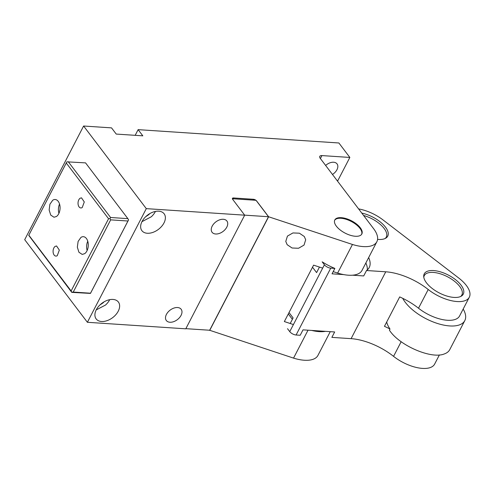 <?xml version="1.0" encoding="UTF-8"?>
<svg xmlns="http://www.w3.org/2000/svg" width="494" height="494" viewBox="0 0 494 494"><rect width="100%" height="100%" fill="white"/><g stroke="black" fill="none" stroke-linecap="round" stroke-linejoin="round"><path stroke-width="0.74" d="M209.573 330.239L293.547 358.119A32.141 14.641 27.4 0 0 317.945 355.408L330.251 331.665M83.61 126.019L24.7 239.67L87.389 322.292L185.775 328.825L244.684 215.174L232.699 199.372A2.538 1.155 27.4 0 1 232.439 198.341A2.538 1.155 27.4 0 1 233.514 197.958L253.459 199.286A2.538 1.155 27.4 0 1 256.627 200.965L268.619 216.767L352.457 244.468A32.141 14.641 27.4 0 0 376.854 241.757A32.141 14.641 27.4 0 0 373.581 228.642L320.297 158.42A5.076 2.309 27.4 0 1 319.779 156.351A5.076 2.309 27.4 0 1 321.934 155.585L349.851 157.444L338.884 142.982L138.122 129.644L142.822 135.838L116.232 134.072L111.533 127.878L83.61 126.019L146.298 208.635L244.684 215.174M185.855 328.664L209.66 330.245L268.501 216.73L256.59 201.033A2.538 1.155 27.4 0 0 255.812 200.292L232.384 198.736M337.069 180.526L337.859 180.576A25.379 15.635 -86.2 0 0 337.248 180.761M337.859 180.576L349.851 157.444M311.72 330.437A32.141 14.641 27.4 0 0 325.416 331.344M293.547 358.119L308.028 330.19M333.197 271.62L337.624 273.083L352.457 244.468M209.703 330.418L268.619 216.767M293.417 324.558L284.353 321.563L313.597 265.142L322.662 268.137M285.773 241.443L287.156 244.697L292.084 248.007L298.53 248.26L304.02 245.104L305.693 239.763L304.304 236.509L299.376 233.193L292.93 232.946L287.44 236.095L285.773 241.443M87.389 322.292L146.298 208.635M178.334 318.84A9.306 5.977 142.8 0 0 181.156 309.263A9.306 5.977 142.8 0 0 169.152 310.936A9.306 5.977 142.8 0 0 166.33 320.513A9.306 5.977 142.8 0 0 178.334 318.84M159.895 228.154A13.956 8.966 142.8 0 0 164.132 213.785A13.956 8.966 142.8 0 0 146.125 216.298A13.956 8.966 142.8 0 0 141.889 230.661A13.956 8.966 142.8 0 0 159.895 228.154M114.151 316.401A13.956 8.966 142.8 0 0 118.387 302.032A13.956 8.966 142.8 0 0 100.381 304.545A13.956 8.966 142.8 0 0 96.151 318.908A13.956 8.966 142.8 0 0 114.151 316.401M224.078 230.593A9.306 5.977 142.8 0 0 226.9 221.016A9.306 5.977 142.8 0 0 214.896 222.689A9.306 5.977 142.8 0 0 212.074 232.266A9.306 5.977 142.8 0 0 224.078 230.593M135.177 135.331L138.122 129.644M268.501 216.73L244.66 215.143M334.438 221.812A15.228 6.935 27.4 0 0 346.936 233.995A15.228 6.935 27.4 0 0 361.836 233.971A15.228 6.935 27.4 0 0 362.201 232.118A15.228 6.935 27.4 0 0 349.703 219.935A15.228 6.935 27.4 0 0 334.802 219.96A15.228 6.935 27.4 0 0 334.438 221.812M325.632 165.453A8.88 5.706 -37.2 0 1 337.05 163.891A8.88 5.706 -37.2 0 1 334.352 173.036A8.88 5.706 -37.2 0 1 332.474 174.468M337.624 273.083A32.141 14.641 27.4 0 0 362.022 270.372L376.854 241.757M155.443 211.426A13.956 8.966 -37.2 0 1 151.275 216.792L141.957 221.658M109.699 299.673A13.956 8.966 -37.2 0 1 105.531 305.039L96.213 309.905M104.036 301.865A8.88 5.706 -37.2 0 1 103.03 302.884L99.856 305.039M149.775 213.618A8.88 5.706 -37.2 0 1 148.774 214.637L145.594 216.792M52.722 200.249A8.88 5.471 93.8 0 1 55.174 199.508A8.88 5.471 93.8 0 1 60.04 206.733A8.88 5.471 93.8 0 1 56.452 216.496L53.994 217.237L50.728 215.081L49.134 210.012L49.913 204.232L52.722 200.249M58.934 213.315A8.88 5.471 93.8 0 1 59.546 204.047M80.93 237.429A8.88 5.471 93.8 0 1 83.387 236.688A8.88 5.471 93.8 0 1 88.247 243.906A8.88 5.471 93.8 0 1 84.659 253.675L82.208 254.41L78.935 252.261L77.342 247.191L78.12 241.405L80.93 237.429M87.142 250.495A8.88 5.471 93.8 0 1 87.759 241.22M80.102 198.248L81.504 197.828L84.283 201.953L82.232 207.536A5.076 3.125 93.8 0 1 80.831 207.955A5.076 3.125 93.8 0 1 78.052 203.831A5.076 3.125 93.8 0 1 80.102 198.248M55.149 246.389L56.551 245.963L59.329 250.088L57.279 255.67A5.076 3.125 93.8 0 1 55.878 256.09A5.076 3.125 93.8 0 1 53.099 251.965A5.076 3.125 93.8 0 1 55.149 246.389M110.675 219.861L109.964 218.632L108.563 218.743L71.136 290.947L71.772 292.368L90.458 293.411L128.576 219.873L127.958 221.009L110.675 219.861L73.248 292.065L90.532 293.214L127.958 221.009M71.846 292.176L73.248 292.065M109.964 218.632L110.582 217.496L127.866 218.644L128.576 219.873M71.772 292.368L28.745 235.372L66.869 161.834L85.555 162.878L127.866 218.644M68.271 161.729L110.582 217.496M66.245 162.977L108.563 218.743M71.136 290.947L28.819 235.181M439.388 354.933L434.646 364.078A28.757 13.103 -152.6 0 1 394.2 356.853A28.757 13.103 -152.6 0 1 393.564 356.359A42.293 19.266 -152.6 0 0 351.104 338.656L331.863 337.377L334.666 331.962L303.007 329.856L300.204 335.272L296.091 335A5.076 2.309 -152.6 0 1 289.75 331.635L287.514 328.689M288.298 313.949L292.374 319.322M334.858 268.415A37.217 16.957 -152.6 0 1 322.168 261.839L324.404 264.778A5.076 2.309 -152.6 0 0 330.745 268.143L334.858 268.415L332.048 273.83L343.762 274.608M352.531 275.195L363.708 275.936L366.517 270.521A37.217 16.957 27.4 0 0 369.234 267.495A37.217 16.957 27.4 0 0 368.66 257.565M367.289 269.922A37.217 16.957 27.4 0 0 365.85 262.981M358.607 208.913A28.757 13.103 -152.6 0 1 383.128 220.003L458.679 277.98A28.757 13.103 -152.6 0 1 469.3 297.227A28.757 13.103 -152.6 0 1 428.854 290.003A28.757 13.103 -152.6 0 1 428.218 289.503A42.293 19.266 -152.6 0 0 385.752 271.799L366.517 270.521M361.793 213.112A21.995 10.016 -152.6 0 1 385.499 227.166A21.995 10.016 -152.6 0 1 387.741 236.138A21.995 10.016 -152.6 0 1 377.583 239.374M461.05 285.137A21.995 10.016 -152.6 0 1 463.292 294.109A21.995 10.016 -152.6 0 1 446.774 296.017A21.995 10.016 -152.6 0 1 426.483 282.84A21.995 10.016 -152.6 0 1 424.241 273.867A21.995 10.016 -152.6 0 1 440.759 271.959A21.995 10.016 -152.6 0 1 461.05 285.137M463.174 309.046A35.525 16.185 -152.6 0 1 464.811 320.594L449.768 349.61A35.525 16.185 -152.6 0 1 444.125 354.007C431.108 359.317 399.041 345.349 389.414 330.171L390.001 329.035A42.293 19.266 -152.6 0 0 384.456 326.33L399.708 296.913A42.293 19.266 -152.6 0 1 418.511 308.225A28.757 13.103 -152.6 0 0 419.147 308.719A28.757 13.103 -152.6 0 0 459.599 315.944L469.3 297.227M289.021 312.56L293.096 317.926L290.206 323.502M319.451 267.075L316.592 272.602L312.517 267.229M390.001 329.035A35.525 16.185 -152.6 0 1 386.697 322.008M363.596 215.483A21.149 9.633 -152.6 0 1 386.296 237.083A21.149 9.633 -152.6 0 1 385.919 237.688A21.149 9.633 -152.6 0 1 385.166 238.485M423.803 277.325A21.149 9.633 -152.6 0 1 424.297 275.596A21.149 9.633 -152.6 0 1 427.662 272.978A21.149 9.633 -152.6 0 1 451.263 278.956A21.149 9.633 -152.6 0 1 461.847 295.06A21.149 9.633 -152.6 0 1 460.723 296.456M464.811 320.594A35.525 16.185 -152.6 0 1 459.161 324.99A35.525 16.185 -152.6 0 1 428.391 319.89A35.525 16.185 -152.6 0 1 402.746 298.339M361.664 234.267L361.88 233.359A15.228 6.935 27.4 0 0 350.308 220.966A15.228 6.935 27.4 0 0 334.66 220.268M253.033 200.107L253.459 199.286M233.088 198.786L233.514 197.958M320.396 158.555L321.934 155.585M401.159 341.7L393.564 356.359M385.752 271.799L351.104 338.656M428.218 289.503L418.511 308.225M330.745 268.143L296.091 335M324.404 264.778L289.75 331.635M386.296 237.083L385.721 238.188M461.847 295.06L461.273 296.165M424.297 275.596L423.729 276.702"/></g></svg>
